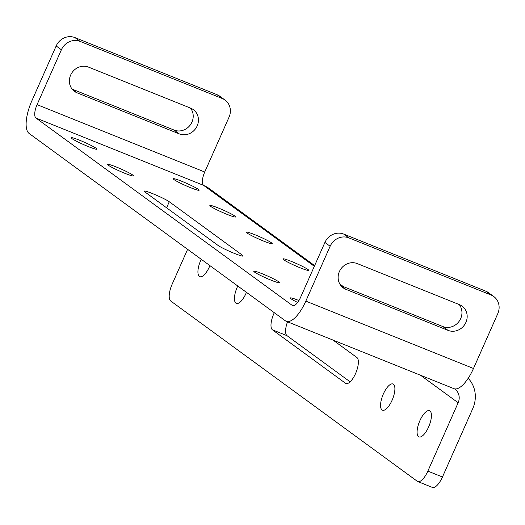 <?xml version="1.0" encoding="UTF-8"?>
<svg xmlns="http://www.w3.org/2000/svg" width="525" height="525" viewBox="0 0 525 525"><rect width="100%" height="100%" fill="white"/><g stroke="black" fill="none" stroke-linecap="round" stroke-linejoin="round"><path stroke-width="0.79" d="M96.213 148.339A14.123 1.234 23.9 0 0 82.09 141.258A14.123 1.234 23.9 0 0 71.138 137.727A14.123 1.234 23.9 0 0 71.879 138.561A14.123 1.234 23.9 0 0 86.008 145.642A14.123 1.234 23.9 0 0 96.961 149.172A14.123 1.234 23.9 0 0 96.213 148.339M132.746 175.042A14.123 1.234 23.9 0 0 118.617 167.961A14.123 1.234 23.9 0 0 107.664 164.43A14.123 1.234 23.9 0 0 108.412 165.263A14.123 1.234 23.9 0 0 122.535 172.351A14.123 1.234 23.9 0 0 133.488 175.875A14.123 1.234 23.9 0 0 132.746 175.042M298.928 300.53A14.123 1.234 23.9 0 0 290.305 297.964A14.123 1.234 23.9 0 0 291.053 298.791A14.123 1.234 23.9 0 0 297.636 302.446M278.854 281.866A14.123 1.234 23.9 0 0 264.731 274.785A14.123 1.234 23.9 0 0 253.778 271.254A14.123 1.234 23.9 0 0 254.527 272.088A14.123 1.234 23.9 0 0 268.649 279.169A14.123 1.234 23.9 0 0 279.602 282.699A14.123 1.234 23.9 0 0 278.854 281.866M237.773 286A14.123 5.243 -68.1 0 0 237.267 287.09A14.123 5.243 -68.1 0 0 236.355 303.378A14.123 5.243 -68.1 0 0 245.969 293.455A14.123 5.243 -68.1 0 0 246.442 292.34M201.246 259.298A14.123 5.243 -68.1 0 0 200.74 260.387A14.123 5.243 -68.1 0 0 199.828 276.668A14.123 5.243 -68.1 0 0 209.442 266.746A14.123 5.243 -68.1 0 0 209.915 265.63M307.985 269.509A14.123 1.234 23.9 0 0 293.856 262.428A14.123 1.234 23.9 0 0 282.909 258.897A14.123 1.234 23.9 0 0 283.651 259.731A14.123 1.234 23.9 0 0 297.78 266.818A14.123 1.234 23.9 0 0 308.726 270.342A14.123 1.234 23.9 0 0 307.985 269.509M234.931 216.097A14.123 1.234 23.9 0 0 220.802 209.016A14.123 1.234 23.9 0 0 209.849 205.492A14.123 1.234 23.9 0 0 210.597 206.325A14.123 1.234 23.9 0 0 224.72 213.406A14.123 1.234 23.9 0 0 235.673 216.93A14.123 1.234 23.9 0 0 234.931 216.097M271.458 242.806A14.123 1.234 23.9 0 0 257.329 235.725A14.123 1.234 23.9 0 0 246.376 232.194A14.123 1.234 23.9 0 0 247.124 233.028A14.123 1.234 23.9 0 0 261.253 240.109A14.123 1.234 23.9 0 0 272.199 243.639A14.123 1.234 23.9 0 0 271.458 242.806M198.398 189.394A14.123 1.234 23.9 0 0 184.275 182.313A14.123 1.234 23.9 0 0 173.322 178.782A14.123 1.234 23.9 0 0 174.064 179.616A14.123 1.234 23.9 0 0 188.193 186.697A14.123 1.234 23.9 0 0 199.146 190.227A14.123 1.234 23.9 0 0 198.398 189.394M392.083 400.273A14.123 5.243 -68.1 0 0 392.995 383.992A14.123 5.243 -68.1 0 0 383.381 393.914A14.123 5.243 -68.1 0 0 382.469 410.196A14.123 5.243 -68.1 0 0 392.083 400.273M428.61 426.983A14.123 5.243 -68.1 0 0 429.522 410.694A14.123 5.243 -68.1 0 0 419.908 420.623A14.123 5.243 -68.1 0 0 418.996 436.905A14.123 5.243 -68.1 0 0 428.61 426.983M274.306 312.71A14.123 5.243 -68.1 0 0 272.449 329.838L345.502 383.25A14.123 5.243 -68.1 0 0 345.942 383.493A14.123 5.243 -68.1 0 0 355.556 373.57A14.123 5.243 -68.1 0 0 356.902 357.525L333.073 340.108M314.646 265.604L209.258 188.56A28.711 26.545 126.2 0 0 203.903 185.588L203.615 185.377A11.767 4.371 111.9 0 1 204.737 172.01L37.072 104.646L61.386 49.783L56.168 45.964L31.854 100.833A28.711 10.664 -68.1 0 0 29.111 133.448L285.383 320.808A28.711 10.664 -68.1 0 0 286.269 321.3A28.711 10.664 -68.1 0 0 305.819 301.12L330.127 246.258L324.909 242.438L300.595 297.308A11.767 4.371 111.9 0 1 292.582 305.576A11.767 4.371 111.9 0 1 292.222 305.373L35.949 118.013A11.767 4.371 111.9 0 1 37.072 104.646M468.175 378.308A28.711 26.545 -53.8 0 1 472.749 408.621L442.457 476.989A14.825 5.506 111.9 0 1 432.364 487.403L417.762 481.537A14.825 5.506 -68.1 0 0 427.855 471.122L442.457 476.989M454.453 388.835A11.767 10.881 -53.8 0 1 454.958 389.183A11.767 10.881 -53.8 0 1 458.148 402.754L427.855 471.122M350.142 381.833L287.05 335.705A14.123 5.243 111.9 0 1 287.529 321.805M417.762 481.537A14.825 5.506 -68.1 0 1 417.303 481.287L170.737 301.022A14.825 5.506 -68.1 0 1 172.154 284.183L187.602 249.323M345.857 289.314A14.123 13.053 -53.8 0 1 343.225 287.851A14.123 13.053 -53.8 0 1 340.128 270.113A14.123 13.053 -53.8 0 1 357.256 263.589L459.441 304.644A14.123 13.053 -53.8 0 1 462.079 306.108A14.123 13.053 -53.8 0 1 465.17 323.846A14.123 13.053 -53.8 0 1 448.042 330.369L345.857 289.314L341.033 285.784M88.515 67.115A14.123 13.053 126.2 0 0 71.387 73.638A14.123 13.053 126.2 0 0 74.478 91.376A14.123 13.053 126.2 0 0 77.116 92.84L179.301 133.895A14.123 13.053 126.2 0 0 196.429 127.372A14.123 13.053 126.2 0 0 193.331 109.633A14.123 13.053 126.2 0 0 190.7 108.17L88.515 67.115M217.993 245.385A14.123 1.234 23.9 0 0 232.122 252.466A14.123 1.234 23.9 0 0 243.075 255.99A14.123 1.234 23.9 0 0 242.327 255.157L169.273 201.751A14.123 1.234 23.9 0 0 155.144 194.663A14.123 1.234 23.9 0 0 144.191 191.139A14.123 1.234 23.9 0 0 144.939 191.973L217.993 245.385M72.135 89.119L174.077 130.075L179.301 133.895M190.463 108.078A14.123 13.053 -53.8 0 1 190.24 125.029A14.123 13.053 -53.8 0 1 174.077 130.075M56.168 45.964A14.825 13.702 -53.8 0 1 74.924 37.597L217.042 94.697A14.825 13.702 -53.8 0 1 219.811 96.232L225.028 100.045A14.825 13.702 126.2 0 0 222.265 98.51L217.042 94.697M225.028 100.045A14.825 13.702 126.2 0 1 229.051 117.147L204.737 172.01M74.924 37.597L80.141 41.409L222.265 98.51M80.141 41.409A14.825 13.702 126.2 0 0 61.386 49.783M493.769 296.52A14.825 13.702 126.2 0 0 491.006 294.991L485.789 291.172A14.825 13.702 -53.8 0 1 488.552 292.707L493.769 296.52A14.825 13.702 126.2 0 1 497.792 313.622L473.484 368.484A28.711 10.664 111.9 0 1 453.935 388.664L286.269 321.3M491.006 294.991L348.889 237.884A14.825 13.702 126.2 0 0 330.127 246.258M459.204 304.553A14.123 13.053 -53.8 0 1 458.981 321.503A14.123 13.053 -53.8 0 1 442.824 326.557L340.876 285.593M485.789 291.172L343.665 234.071L348.889 237.884M324.909 242.438A14.825 13.702 -53.8 0 1 343.665 234.071M345.502 383.25L346.421 383.617M314.331 266.319L203.903 185.588M420.518 375.237L458.148 402.754M72.286 89.309L77.116 92.84M242.327 255.157L241.953 256.003M473.484 368.484L305.819 301.12M272.449 329.838L287.05 335.705M35.949 118.013L203.615 185.377M292.989 305.681L292.222 305.373M442.824 326.557L448.042 330.369M166.589 207.802L169.273 201.751M339.806 283.999L343.33 286.578"/></g></svg>
